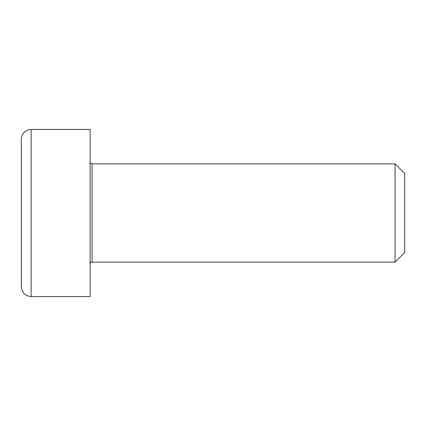 <?xml version="1.0" encoding="UTF-8"?>
<svg xmlns="http://www.w3.org/2000/svg" width="426" height="426" viewBox="0 0 426 426"><rect width="100%" height="100%" fill="white"/><g stroke="black" fill="none" stroke-linecap="round" stroke-linejoin="round"><path stroke-width="0.64" d="M395.051 262.155L404.7 252.506L404.7 173.494L395.051 163.845L395.051 262.155L92.08 262.155L92.08 163.845C90.898 163.738 90.243 163.083 90.115 161.88M31.13 129.44L90.115 129.44L90.115 296.56L31.13 296.56L31.13 129.44C25.161 130.021 21.886 133.295 21.3 139.27L21.3 286.73C21.886 292.705 25.161 295.979 31.13 296.56M21.3 242.49L21.3 213M92.08 262.155C90.898 262.262 90.243 262.917 90.115 264.12M92.08 163.845L395.051 163.845"/></g></svg>
